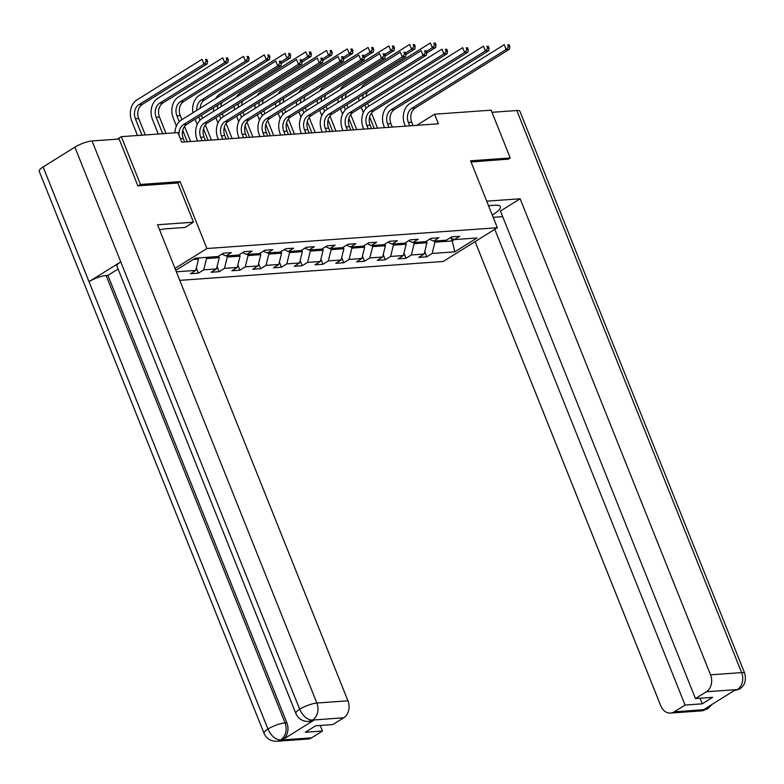 <?xml version="1.0" encoding="UTF-8"?>
<svg xmlns="http://www.w3.org/2000/svg" width="784" height="784" viewBox="0 0 784 784"><rect width="100%" height="100%" fill="white"/><g stroke="black" fill="none" stroke-linecap="round" stroke-linejoin="round"><path stroke-width="1.18" d="M179.781 280.358L443.215 261.484L497.35 227.723L206.898 248.528L175.008 268.422M451.123 238.14L452.241 240.943L459.718 236.278L451.731 236.846L446.39 240.178L433.611 241.09L438.952 237.758L430.965 238.336L425.624 241.668L412.845 242.579L418.186 239.247L410.199 239.826L404.858 243.148L392.088 244.069L397.419 240.737L389.432 241.305L384.101 244.637L371.322 245.559L376.663 242.227L368.676 242.795L363.335 246.127L350.556 247.038L355.897 243.716L347.91 244.285L342.569 247.617L329.79 248.528L335.131 245.196L327.144 245.774L321.803 249.106L309.023 250.018L314.364 246.686L306.377 247.264L301.036 250.586L288.257 251.507L293.598 248.175L285.611 248.744L280.27 252.076L267.491 252.997L272.832 249.665L264.845 250.233L259.504 253.565L246.725 254.477L252.066 251.154L244.079 251.723L238.738 255.055L225.959 255.966L231.3 252.634L223.313 253.212L217.972 256.544L195.343 258.161L175.783 270.362M450.271 237.758L454.377 239.6L477.005 237.983L454.769 251.85L432.141 253.477L426.8 256.809L424.742 251.664M176.361 271.803L195.735 270.411L190.394 273.743L198.381 273.165L203.722 269.843L216.502 268.922L211.161 272.254L219.148 271.685L224.489 268.353L237.268 267.432L231.927 270.764L239.914 270.196L245.255 266.864L258.034 265.952L252.693 269.275L260.68 268.706L266.021 265.374L278.8 264.463L273.459 267.795L281.446 267.217L286.787 263.885L299.566 262.973L294.225 266.305L302.212 265.727L307.553 262.405L320.333 261.484L314.992 264.816L322.979 264.247L328.32 260.915L341.099 259.994L335.758 263.326L343.745 262.758L349.076 259.426L361.855 258.514L356.524 261.836L364.501 261.268L369.842 257.936L382.621 257.025L377.28 260.357L385.267 259.778L390.608 256.446L403.388 255.535L398.047 258.867L406.034 258.289L411.375 254.967L424.154 254.045L418.813 257.377L426.8 256.809M177.831 183.054L180.134 181.614L140.473 184.456L121.353 136.661L177.929 132.604L181.751 142.169L438.383 123.784L434.561 114.219L416.755 125.332M426.339 241.227L426.947 242.746L414.168 243.667L413.707 242.521M429.505 239.247L433.611 241.09M424.154 254.045L426.947 242.746M411.375 254.967L414.168 243.667M405.573 242.707L406.181 244.236L393.401 245.157L392.941 244.01M408.738 240.737L412.845 242.579M403.388 255.535L406.181 244.236M390.608 256.446L393.401 245.157M384.807 244.196L385.414 245.725L372.635 246.637L372.184 245.49M387.972 242.227L392.088 244.069M382.621 257.025L385.414 245.725M369.842 257.936L372.635 246.637M364.041 245.686L364.648 247.215L351.879 248.126L351.418 246.98M367.206 243.706L371.322 245.559M361.855 258.514L364.648 247.215M349.076 259.426L351.879 248.126M343.274 247.176L343.892 248.704L331.113 249.616L330.652 248.469M346.44 245.196L350.556 247.038M341.099 259.994L343.892 248.704M328.32 260.915L331.113 249.616M322.508 248.655L323.126 250.184L310.346 251.105L309.886 249.959M325.674 246.686L329.79 248.528M320.333 261.484L323.126 250.184M307.553 262.405L310.346 251.105M301.742 250.145L302.359 251.674L289.58 252.595L289.12 251.448M304.907 248.175L309.023 250.018M299.566 262.973L302.359 251.674M286.787 263.885L289.58 252.595M280.986 251.635L281.593 253.163L268.814 254.075L268.353 252.928M284.141 249.665L288.257 251.507M278.8 264.463L281.593 253.163M266.021 265.374L268.814 254.075M260.219 253.124L260.827 254.653L248.048 255.564L247.587 254.418M263.385 251.145L267.491 252.997M258.034 265.952L260.827 254.653M245.255 266.864L248.048 255.564M239.453 254.614L240.061 256.143L227.282 257.054L226.821 255.907M242.619 252.634L246.725 254.477M237.268 267.432L240.061 256.143M224.489 268.353L227.282 257.054M218.687 256.094L219.295 257.622L206.515 258.544L206.055 257.397M221.852 254.124L225.959 255.966M216.502 268.922L219.295 257.622M203.722 269.843L206.515 258.544M198.068 257.965L198.528 259.112L193.207 259.494M195.735 270.411L198.528 259.112M140.473 184.456L138.278 185.828M121.353 136.661L117.375 139.14M508.052 159.338L510.247 157.966L491.137 110.172L434.561 114.219M510.247 157.966L470.586 160.808L497.35 227.723M180.134 181.614L206.898 248.528M434.473 241.031L434.934 242.178L452.241 240.943L454.769 251.85M432.141 253.477L434.934 242.178M198.381 273.165L196.323 268.03M219.148 271.685L217.09 266.54M239.914 270.196L237.856 265.051M260.68 268.706L258.622 263.561M281.446 267.217L279.388 262.072M302.212 265.727L300.154 260.592M322.979 264.247L320.921 259.102M343.745 262.758L341.687 257.613M364.501 261.268L362.453 256.123M385.267 259.778L383.209 254.633M406.034 258.289L403.976 253.154M184.642 141.963L183.27 138.533A10.604 8.242 85.9 0 1 186.759 124.411L281.054 65.601L277.722 65.836L275.811 61.054L181.516 119.874A15.905 12.358 -94.1 0 0 174.891 132.829M179.115 135.583A10.604 8.242 85.9 0 1 183.427 124.646L277.722 65.836L280.045 63.141L281.378 63.053L280.613 61.142L279.28 61.23L280.045 63.141M279.28 61.23L280.613 61.142M281.054 65.601L281.378 63.053M145.275 134.946L138.709 118.551A10.604 8.242 85.9 0 1 142.208 104.429L207.241 63.867L203.909 64.102L201.998 59.319L136.965 99.882A15.905 12.358 -94.1 0 0 131.732 121.069L137.504 135.505M141.943 135.181L135.387 118.786A10.604 8.242 85.9 0 1 138.876 104.664L203.909 64.102L206.231 61.407L207.564 61.319L206.8 59.408L205.467 59.496L206.231 61.407M205.467 59.496L206.8 59.408M207.241 63.867L207.564 61.319M295.842 713.45A13.044 3.116 -21.8 0 1 299.684 709.236C302.918 716.194 307.132 719.81 312.316 720.094L308.641 721.437C302.653 721.564 298.39 718.899 295.842 713.45L116.904 266.08A13.044 3.116 -21.8 0 1 120.756 261.866L74.872 147.157A13.044 3.116 -21.8 0 1 92.051 140.953L119.139 139.013L137.876 185.857L177.811 182.995L193.481 222.186L185.073 227.438L166.169 228.791A23.853 5.704 158.2 0 0 159.593 229.879M193.481 222.186L157.545 224.763L347.949 700.808A12.72 9.888 85.9 0 1 343.764 717.762L332.867 724.553L315.687 725.788L305.309 732.266L322.479 731.031L311.571 737.832A12.72 9.888 85.9 0 1 307.896 739.057L276.821 741.282A12.72 9.888 -94.1 0 0 280.496 740.057L311.571 737.832M276.821 741.282C270.823 741.399 266.56 738.744 264.022 733.295L39.2 171.216A13.044 3.116 -21.8 0 1 43.12 166.953L89.004 281.662A13.044 3.116 -21.8 0 1 106.114 275.517L285.053 722.887L286.846 722.76A12.72 9.888 85.9 0 1 282.661 739.704L314.11 720.084A12.72 9.888 85.9 0 1 310.435 721.3L308.641 721.437M74.872 147.157L43.12 166.953M92.051 140.953L316.873 703.042A13.044 3.116 -21.8 0 0 299.684 709.236L120.756 261.866L89.004 281.662L267.942 729.042C271.156 735.99 275.341 739.626 280.515 739.939L280.496 740.057M322.479 731.031L320.244 725.455M118.09 269.039L107.908 275.38L286.846 722.76M107.908 275.38L106.114 275.517M492.264 215.022A23.853 5.704 158.2 0 0 500.378 206.662A23.853 5.704 158.2 0 0 494.684 205.251L488.54 205.692M502.691 216.639L493.185 217.315M700.004 698.25L702.239 703.826L712.627 697.348L695.457 698.583L500.457 211.063L520.135 198.783L710.539 674.838L741.625 672.613L516.813 110.524L491.989 112.308M486.727 201.174L520.135 198.783M475.104 241.59L660.804 705.865A12.72 9.888 -94.1 0 0 670.487 713.077A12.72 9.888 -94.1 0 0 674.171 711.862L685.069 705.061L494.782 229.32M516.813 110.524A13.044 3.116 -21.8 0 1 519.919 111.299L744.741 673.378A13.044 3.116 -21.8 0 0 741.625 672.613A12.72 9.888 85.9 0 1 737.44 689.557L706.355 691.782A12.72 9.888 -94.1 0 0 710.539 674.838M695.457 698.583L706.355 691.782M702.239 703.826L685.069 705.061M733.54 690.988L737.068 689.783L735.274 689.91L703.816 709.53L705.62 709.402L708.511 706.609M508.385 159.132L471.057 161.984M712.097 704.365L707.844 708.785L705.62 709.402M744.741 673.378C746.407 680.6 744.712 685.794 739.635 688.96L737.44 689.557M205.408 140.473L204.036 137.043A10.604 8.242 85.9 0 1 207.525 122.921L301.811 64.112L298.488 64.347L296.577 59.574L202.282 118.384A15.905 12.358 -94.1 0 0 197.049 139.562L197.637 141.032M202.076 140.708L200.704 137.288A10.604 8.242 85.9 0 1 204.193 123.166L298.488 64.347L300.811 61.662L302.144 61.564L301.379 59.653L300.047 59.751L300.811 61.662M300.047 59.751L301.379 59.653M301.811 64.112L302.144 61.564M226.164 138.984L224.802 135.554A10.604 8.242 85.9 0 1 228.291 121.432L322.577 62.622L319.255 62.867L317.344 58.085L223.048 116.894A15.905 12.358 -94.1 0 0 217.815 138.082L218.403 139.542M222.842 139.219L221.47 135.799A10.604 8.242 85.9 0 1 224.959 121.677L319.255 62.867L321.577 60.172L322.91 60.074L322.146 58.163L320.813 58.261L321.577 60.172M320.813 58.261L322.146 58.163M322.577 62.622L322.91 60.074M166.041 133.456L159.475 117.061A10.604 8.242 85.9 0 1 162.974 102.939L227.997 62.377L224.675 62.612L222.764 57.84L157.731 98.392A15.905 12.358 -94.1 0 0 152.498 119.58L158.27 134.015M162.709 133.701L156.153 117.296A10.604 8.242 85.9 0 1 159.642 103.174L224.675 62.612L226.997 59.927L228.33 59.829L227.566 57.918L226.233 58.006L226.997 59.927M226.233 58.006L227.566 57.918M227.997 62.377L228.33 59.829M181.878 119.648L180.242 115.571A10.604 8.242 85.9 0 1 183.74 101.45L248.763 60.887L245.441 61.123L243.53 56.35L178.497 96.912A15.905 12.358 -94.1 0 0 173.254 118.09L176.429 126.008M187.298 141.767L182.731 130.35M179.271 121.696L176.919 115.807A10.604 8.242 85.9 0 1 180.408 101.685L245.441 61.123L247.764 58.437L249.096 58.339L248.332 56.428L246.999 56.526L247.764 58.437M190.63 141.532L184.583 126.42M246.999 56.526L248.332 56.428M248.763 60.887L249.096 58.339M246.931 137.494L245.559 134.074A10.604 8.242 85.9 0 1 249.057 119.952L343.343 61.132L340.021 61.377L338.11 56.595L243.814 115.405A15.905 12.358 -94.1 0 0 238.581 136.592L239.159 138.053M243.608 137.739L242.236 134.309A10.604 8.242 85.9 0 1 245.725 120.187L340.021 61.377L342.343 58.682L343.676 58.584L342.912 56.673L341.579 56.771L342.343 58.682M341.579 56.771L342.912 56.673M343.343 61.132L343.676 58.584M267.697 136.014L266.325 132.584A10.604 8.242 85.9 0 1 269.823 118.462L364.109 59.653L360.787 59.888L358.866 55.105L264.58 113.925A15.905 12.358 -94.1 0 0 259.347 135.103L259.925 136.563M264.375 136.249L263.003 132.819A10.604 8.242 85.9 0 1 266.491 118.698L360.787 59.888L363.11 57.193L364.442 57.105L363.678 55.184L362.345 55.282L363.11 57.193M362.345 55.282L363.678 55.184M364.109 59.653L364.442 57.105M288.463 134.525L287.091 131.095A10.604 8.242 85.9 0 1 290.59 116.973L384.875 58.163L381.543 58.398L379.632 53.616L285.347 112.435A15.905 12.358 -94.1 0 0 280.104 133.613L280.692 135.083M285.141 134.76L283.769 131.33A10.604 8.242 85.9 0 1 287.258 117.208L381.543 58.398L383.876 55.713L385.209 55.615L384.444 53.704L383.111 53.792L383.876 55.713M383.111 53.792L384.444 53.704M384.875 58.163L385.209 55.615M195.069 119.227L197.186 124.519M208.064 140.277L203.497 128.86M200.038 120.217L198.734 116.943M211.396 140.042L205.349 124.93M202.644 118.159L201.468 115.238M196.774 110.358A10.604 8.242 85.9 0 1 201.174 100.205L266.207 59.643L264.296 54.86L199.263 95.423A15.905 12.358 -94.1 0 0 192.933 112.749M200.096 108.28A10.604 8.242 85.9 0 1 204.497 99.96L269.529 59.398L266.207 59.643L268.53 56.948L269.863 56.85L269.098 54.939L267.765 55.037L268.53 56.948M267.765 55.037L269.098 54.939M269.529 59.398L269.863 56.85M215.835 117.737L217.952 123.029M228.83 138.797L224.263 127.371M220.804 118.727L219.491 115.454M232.162 138.552L226.115 123.451M223.401 116.669L222.235 113.749M217.54 108.868A10.604 8.242 85.9 0 1 217.815 105.036M220.863 106.791A10.604 8.242 85.9 0 1 221.901 102.488M281.319 63.514L290.296 57.918L286.973 58.153L285.053 53.371L220.03 93.933A15.905 12.358 -94.1 0 0 215.698 98.549M280.927 61.916L286.973 58.153L289.296 55.458L290.629 55.36L289.864 53.449L288.532 53.547L289.296 55.458M288.532 53.547L289.864 53.449M213.385 107.81A15.905 12.358 -94.1 0 0 213.699 111.269M290.296 57.918L290.629 55.36M236.601 116.248L238.718 121.549M249.596 137.308L245.029 125.881M241.57 117.237L240.257 113.974M252.918 137.073L246.882 121.961M244.167 115.189L243.001 112.259M238.307 107.379A10.604 8.242 85.9 0 1 238.581 103.557M241.629 105.311A10.604 8.242 85.9 0 1 242.668 100.999M302.085 62.024L311.062 56.428L307.73 56.664L305.819 51.881L240.796 92.443A15.905 12.358 -94.1 0 0 236.464 97.059M301.693 60.437L307.73 56.664L310.062 53.969L311.395 53.88L310.631 51.969L309.298 52.058L310.062 53.969M309.298 52.058L310.631 51.969M234.142 106.32A15.905 12.358 -94.1 0 0 234.465 109.78M311.062 56.428L311.395 53.88M309.229 133.035L307.857 129.605A10.604 8.242 85.9 0 1 311.346 115.483L405.642 56.673L402.31 56.909L400.399 52.136L306.113 110.946A15.905 12.358 -94.1 0 0 300.87 132.124L301.458 133.594M305.897 133.27L304.535 129.85A10.604 8.242 85.9 0 1 308.024 115.728L402.31 56.909L404.642 54.223L405.975 54.125L405.21 52.214L403.878 52.312L404.642 54.223M403.878 52.312L405.21 52.214M405.642 56.673L405.975 54.125M257.368 114.768L259.484 120.06M270.362 135.818L265.786 124.391M262.336 115.748L261.023 112.484M273.685 135.583L267.648 120.471M264.933 113.7L263.767 110.769M259.073 105.889A10.604 8.242 85.9 0 1 259.347 102.067M262.395 103.821A10.604 8.242 85.9 0 1 263.434 99.519M322.851 60.535L331.828 54.939L328.496 55.174L326.585 50.401L261.552 90.954A15.905 12.358 -94.1 0 0 257.23 95.579M322.459 58.947L328.496 55.174L330.828 52.489L332.161 52.391L331.397 50.48L330.064 50.568L330.828 52.489M330.064 50.568L331.397 50.48M254.908 104.831A15.905 12.358 -94.1 0 0 255.221 108.29M331.828 54.939L332.161 52.391M329.995 131.545L328.623 128.125A10.604 8.242 85.9 0 1 332.112 114.003L426.408 55.184L423.076 55.429L421.165 50.646L326.879 109.456A15.905 12.358 -94.1 0 0 321.636 130.644L322.224 132.104M326.663 131.781L325.291 128.36A10.604 8.242 85.9 0 1 328.79 114.239L423.076 55.429L425.408 52.734L426.741 52.636L425.967 50.725L424.644 50.823L425.408 52.734M424.644 50.823L425.967 50.725M426.408 55.184L426.741 52.636M278.134 113.278L280.251 118.57M291.129 134.329L286.552 122.912M283.102 114.258L281.789 110.995M294.451 134.093L288.414 118.982M285.699 112.21L284.533 109.29M279.839 104.399A10.604 8.242 85.9 0 1 280.113 100.577M283.161 102.332A10.604 8.242 85.9 0 1 284.2 98.029M343.617 59.045L352.594 53.449L349.262 53.684L347.351 48.912L282.318 89.474A15.905 12.358 -94.1 0 0 277.997 94.09M343.225 57.457L349.262 53.684L351.595 50.999L352.918 50.901L352.153 48.99L350.83 49.088L351.595 50.999M350.83 49.088L352.153 48.99M275.674 103.341A15.905 12.358 -94.1 0 0 275.988 106.8M352.594 53.449L352.918 50.901M350.762 130.056L349.39 126.636A10.604 8.242 85.9 0 1 352.878 112.514L447.174 53.694L443.842 53.939L441.931 49.157L347.645 107.967A15.905 12.358 -94.1 0 0 342.402 129.154L342.99 130.614M347.43 130.301L346.058 126.871A10.604 8.242 85.9 0 1 349.556 112.749L443.842 53.939L446.174 51.244L447.497 51.146L446.733 49.235L445.41 49.333L446.174 51.244M445.41 49.333L446.733 49.235M447.174 53.694L447.497 51.146M298.9 111.789L301.017 117.081M311.895 132.849L307.318 121.422M303.859 112.778L302.555 109.505M315.217 132.604L309.17 117.492M306.466 110.72L305.299 107.8M300.605 102.92A10.604 8.242 85.9 0 1 300.88 99.088M303.927 100.842A10.604 8.242 85.9 0 1 304.966 96.54M364.384 57.565L373.36 51.96L370.028 52.205L368.117 47.422L303.085 87.984A15.905 12.358 -94.1 0 0 298.763 92.6M363.992 55.968L370.028 52.205L372.361 49.51L373.684 49.412L372.919 47.501L371.596 47.599L372.361 49.51M371.596 47.599L372.919 47.501M296.44 101.861A15.905 12.358 -94.1 0 0 296.754 105.311M373.36 51.96L373.684 49.412M371.528 128.576L370.156 125.146A10.604 8.242 85.9 0 1 373.645 111.024L467.94 52.214L464.608 52.45L462.697 47.667L368.402 106.487A15.905 12.358 -94.1 0 0 363.168 127.665L363.756 129.125M368.196 128.811L366.824 125.381A10.604 8.242 85.9 0 1 370.322 111.259L464.608 52.45L466.931 49.755L468.264 49.666L467.499 47.755L466.166 47.844L466.931 49.755M466.166 47.844L467.499 47.755M467.94 52.214L468.264 49.666M319.666 110.299L321.783 115.591M332.651 131.359L328.084 119.932M324.625 111.289L323.322 108.016M335.983 131.114L329.937 116.012M327.232 109.241L326.066 106.31M321.371 101.43A10.604 8.242 85.9 0 1 321.636 97.608M324.684 99.362A10.604 8.242 85.9 0 1 325.732 95.05M385.15 56.076L394.127 50.48L390.795 50.715L388.884 45.933L323.851 86.495A15.905 12.358 -94.1 0 0 319.529 91.111M384.758 54.478L390.795 50.715L393.117 48.02L394.45 47.922L393.686 46.011L392.353 46.109L393.117 48.02M392.353 46.109L393.686 46.011M317.206 100.372A15.905 12.358 -94.1 0 0 317.52 103.831M394.127 50.48L394.45 47.922M392.294 127.086L390.922 123.656A10.604 8.242 85.9 0 1 394.411 109.535L488.706 50.725L485.374 50.96L483.463 46.178L389.168 104.997A15.905 12.358 -94.1 0 0 383.935 126.175L384.523 127.645M388.962 127.322L387.59 123.892A10.604 8.242 85.9 0 1 391.079 109.77L485.374 50.96L487.697 48.275L489.03 48.177L488.265 46.266L486.933 46.354L487.697 48.275M486.933 46.354L488.265 46.266M488.706 50.725L489.03 48.177M340.432 108.809L342.549 114.111M353.417 129.87L348.851 118.443M345.391 109.799L344.088 106.536M356.749 129.634L350.703 114.523M347.998 107.751L346.822 104.821M342.138 99.94A10.604 8.242 85.9 0 1 342.402 96.118M345.45 97.873A10.604 8.242 85.9 0 1 346.499 93.561M405.916 54.586L414.883 48.99L411.561 49.225L409.65 44.443L344.617 85.005A15.905 12.358 -94.1 0 0 340.295 89.621M405.514 52.998L411.561 49.225L413.883 46.53L415.216 46.442L414.452 44.531L413.119 44.619L413.883 46.53M413.119 44.619L414.452 44.531M337.973 98.882A15.905 12.358 -94.1 0 0 338.286 102.341M414.883 48.99L415.216 46.442M413.05 125.597L411.688 122.167A10.604 8.242 85.9 0 1 415.177 108.045L509.463 49.235L506.141 49.47L504.23 44.698L409.934 103.508A15.905 12.358 -94.1 0 0 404.701 124.685L405.289 126.155M409.728 125.832L408.356 122.412A10.604 8.242 85.9 0 1 411.845 108.29L506.141 49.47L508.463 46.785L509.796 46.687L509.032 44.776L507.699 44.874L508.463 46.785M507.699 44.874L509.032 44.776M509.463 49.235L509.796 46.687M361.199 107.33L363.315 112.622M374.184 128.38L369.617 116.953M366.157 108.31L364.854 105.046M377.516 128.145L371.469 113.033M368.764 106.261L367.588 103.331M362.904 98.451A10.604 8.242 85.9 0 1 363.168 94.629M366.216 96.383A10.604 8.242 85.9 0 1 367.265 92.081M426.672 53.096L435.649 47.501L432.327 47.736L430.416 42.963L365.383 83.516A15.905 12.358 -94.1 0 0 361.061 88.141M426.28 51.509L432.327 47.736L434.65 45.051L435.982 44.953L435.218 43.042L433.885 43.14L434.65 45.051M433.885 43.14L435.218 43.042M358.739 97.392A15.905 12.358 -94.1 0 0 359.052 100.852M435.649 47.501L435.982 44.953M180.379 138.739L183.27 138.533M183.427 124.646L186.759 124.411M135.387 118.786L138.709 118.551M138.876 104.664L142.208 104.429M282.661 739.704L280.525 739.939M343.764 717.762L312.336 720.094M312.316 720.212L314.11 720.084M312.679 719.986A12.72 9.888 85.9 0 0 316.873 703.042L347.949 700.808M264.022 733.295A13.044 3.116 -21.8 0 1 267.942 729.042A13.044 3.116 -21.8 0 1 285.053 722.887C287.385 730.051 285.993 735.706 280.858 739.831M674.171 711.862L705.6 709.52M707.815 708.805L701.572 710.853A12.72 9.888 -94.1 0 0 705.247 709.628M200.704 137.288L204.036 137.043M204.193 123.166L207.525 122.921M221.47 135.799L224.802 135.554M224.959 121.677L228.291 121.432M156.153 117.296L159.475 117.061M159.642 103.174L162.974 102.939M176.919 115.807L180.242 115.571M180.408 101.685L183.74 101.45M242.236 134.309L245.559 134.074M245.725 120.187L249.057 119.952M263.003 132.819L266.325 132.584M266.491 118.698L269.823 118.462M283.769 131.33L287.091 131.095M287.258 117.208L290.59 116.973M201.174 100.205L204.497 99.96M304.535 129.85L307.857 129.605M308.024 115.728L311.346 115.483M325.291 128.36L328.623 128.125M328.79 114.239L332.112 114.003M346.058 126.871L349.39 126.636M349.556 112.749L352.878 112.514M366.824 125.381L370.156 125.146M370.322 111.259L373.645 111.024M387.59 123.892L390.922 123.656M391.079 109.77L394.411 109.535M408.356 122.412L411.688 122.167M411.845 108.29L415.177 108.045M670.487 713.077L701.572 710.853M739.596 688.979L733.393 691.008"/></g></svg>
